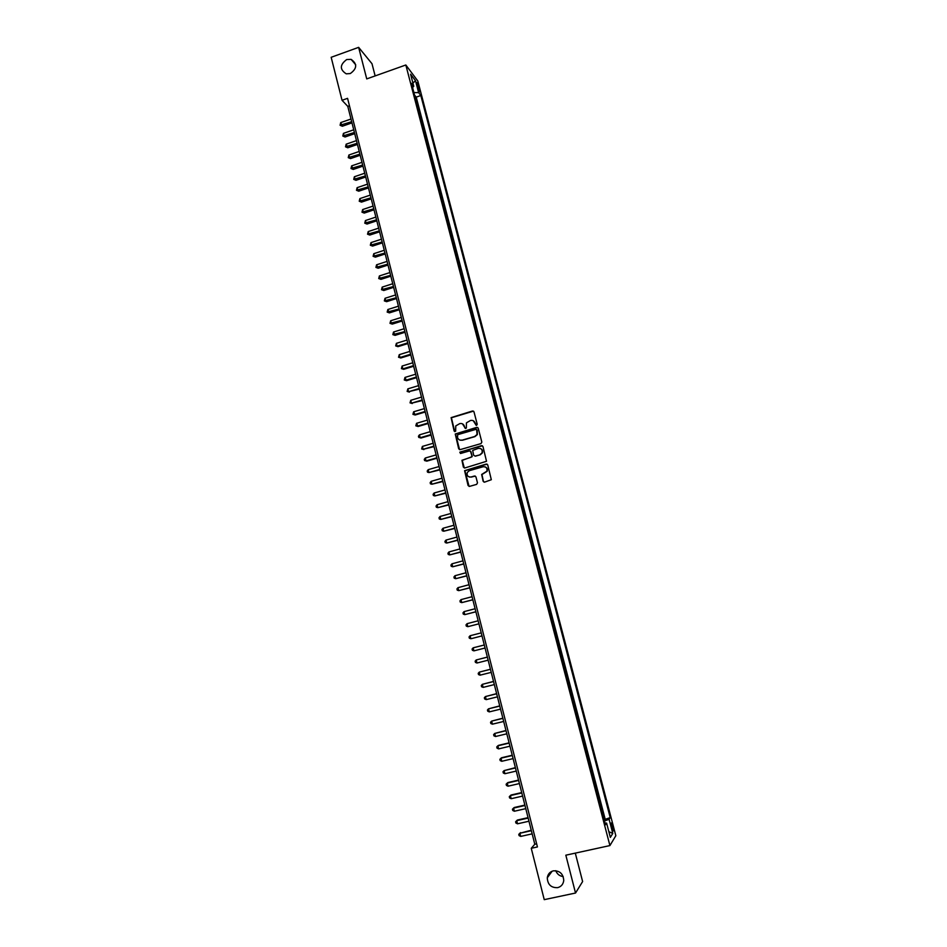 <?xml version="1.0" encoding="UTF-8"?>
<svg xmlns="http://www.w3.org/2000/svg" width="947" height="947" viewBox="0 0 947 947"><rect width="100%" height="100%" fill="white"/><g stroke="black" fill="none" stroke-linecap="round" stroke-linejoin="round"><path stroke-width="1.42" d="M476.613 425.345L477.217 424.28L473.985 411.815L472.529 410.986L451.103 417.627L454.122 431.039L455.649 431.228L455.767 425.913L459.769 423.617C462.065 423.191 463.616 424.078 464.421 426.292L464.847 427.902L466.374 428.068L466.433 422.847L470.505 420.468C472.802 420.042 474.364 420.93 475.181 423.143L476.613 425.345M553.356 870.838C549.876 871.785 547.863 874.105 547.283 877.798C547.65 884.593 551.107 887.872 557.629 887.659C561.192 886.688 563.228 884.297 563.749 880.497C563.252 873.785 559.784 870.565 553.356 870.838M555.759 870.695C557.156 874.164 559.63 876.117 563.181 876.555M346.709 59.543C339.748 64.751 339.594 69.522 346.247 73.83L350.283 73.558C357.149 68.563 357.421 63.828 351.1 59.365L346.709 59.543M612.768 826.175L611.525 822.967C610.886 822.694 610.957 824.292 611.762 827.773L613.005 831.004C613.656 831.265 613.573 829.655 612.768 826.175M483.136 481.265L484.615 482.13L491.315 479.715L487.741 464.918L486.261 464.066L464.598 470.683L468.078 485.527L469.546 486.379L476.637 484.379L477.489 482.863L475.95 476.874L474.483 476.01L470.967 477.016C467.842 477.099 466.622 475.583 467.285 472.446L469.345 470.683L483.112 466.753C486.166 466.622 487.433 468.102 486.9 471.18L481.656 474.459L483.136 481.265L484.118 482.153M375.142 75.914L371.993 63.721L358.641 47.35L366.738 78.909L405.825 64.988L609.915 845.576L565.832 855.188L575.527 893.033L544.241 899.65L531.255 848.299L537.434 846.938L347.561 98.334L342.045 100.287L347.786 106.36L534.795 844.239L531.255 848.299M358.641 47.35L331.166 57.294L342.045 100.287M480.969 443.61L481.834 442.095L478.223 428.186L476.767 427.357L455.258 433.998L458.679 448.795L460.135 449.636L480.969 443.61M482.97 446.522L486.521 461.296L464.835 467.972L463.367 467.12L461.947 460.278L471.144 457.223L471.997 455.708L470.979 451.755L469.523 450.902L460.739 453.447L459.792 452.216L481.502 445.67L482.97 446.522M604.068 819.676L602.174 812.419M600.741 806.951L598.847 799.694M597.427 794.261L595.521 787.004M594.112 781.606L592.218 774.338M590.81 768.988L588.916 761.719M587.519 756.404L585.613 749.124M584.24 743.857L582.334 736.565M580.961 731.333L579.055 724.053M577.694 718.856L575.788 711.564M574.438 706.403L572.533 699.099M571.195 693.985L569.289 686.682M567.951 681.603L566.046 674.3M564.732 669.257L562.814 661.941M561.5 656.934L559.594 649.618M558.292 644.658L556.374 637.331M555.084 632.407L553.166 625.079M551.888 620.19L550.408 612.768M548.704 607.974L547.224 600.599M545.519 595.805L543.625 588.584M542.335 583.66L540.465 576.474M539.174 571.55L537.304 564.412M536.014 559.476L534.155 552.373M532.865 547.425L531.018 540.37M529.716 535.41L527.881 528.402M526.579 523.431L524.756 516.458M523.454 511.475L521.643 504.55M520.341 499.566L518.542 492.677M517.228 487.669L515.44 480.827M514.126 475.82L512.351 469.014M511.037 463.994L509.273 457.235M507.959 452.204L506.195 445.481M504.881 440.438L503.129 433.762M501.803 428.707L500.075 422.066M498.749 417.011L497.021 410.406M495.695 405.34L493.979 398.782M492.653 393.703L490.948 387.181M489.611 382.091L487.918 375.616M486.592 370.514L484.9 364.074M483.562 358.96L481.893 352.568M480.555 347.442L478.886 341.086M477.548 335.96L475.891 329.639M474.554 324.501L472.908 318.228M471.559 313.078L469.925 306.828M468.587 301.679L466.954 295.476M465.604 290.303L463.994 284.147M462.645 278.963L461.035 272.843M459.686 267.658L458.088 261.573M456.738 256.377L455.152 250.328M453.791 245.119L452.216 239.106M450.855 233.897L449.292 227.931M447.931 222.711L446.368 216.768M445.007 211.536L443.468 205.641M442.095 200.409L440.556 194.537M439.183 189.293L437.668 183.469M436.295 178.214L434.78 172.425M433.395 167.157L431.891 161.404M430.518 156.137L429.015 150.419M427.642 145.14L426.15 139.458M424.765 134.178L423.297 128.532M421.912 123.24L420.444 117.629M419.059 112.326L417.343 105.792M416.988 84.721L419.557 91.859L418.941 87.302L416.988 82.543L416.988 84.721M405.825 64.988L417.805 80.969L615.834 835.716L609.915 845.576M604.517 819.581L610.223 817.616L420.823 95.517L418.621 92.64L413.886 92.557M610.223 817.616L609.087 819.321L612.792 833.419L610.342 837.385L606.601 823.073L605.417 824.837L411.472 83.312L413.756 86.295L410.584 74.197L415.496 80.696L418.621 92.64M420.196 116.682L420.847 117.487M423.049 127.608L423.7 128.39M425.913 138.558L426.552 139.327M428.79 149.543L429.417 150.289M431.666 160.54L432.294 161.274M434.555 171.585L435.182 172.295M437.443 182.641L438.07 183.339M440.343 193.733L440.971 194.407M443.255 204.86L443.871 205.511M446.179 215.999L446.783 216.638M449.091 227.185L449.695 227.789M452.027 238.384L452.63 238.975M454.962 249.617L455.554 250.197M457.91 260.887L458.502 261.443M605.074 818.764L416.218 97.127L415.153 95.765L416.207 101.436M575.527 893.033L582.618 881.55L575.303 853.129M349.443 105.768L347.786 106.36M536.653 843.824L534.795 844.239M416.218 97.127L420.823 95.517M412.561 87.515L413.756 86.295M606.601 823.073L604.967 823.109M604.435 821.049L609.087 819.321M412.916 83.087L415.496 80.696M612.792 833.419L608.85 831.703M476.199 425.357L473.275 420.728M462.456 423.842L465.462 428.506M473.512 411.128L451.399 417.757L454.761 431.643M477.69 427.464L455.554 434.117L459.567 449.659M476.945 429.962L475.915 429.37L457.661 434.697L457.508 437.455C458.312 439.668 459.863 440.556 462.16 440.142L474.648 436.508L477.075 434.472L476.613 429.488M459.934 440.095L462.16 440.142M477.217 430.08L477.359 434.59L474.932 436.626L462.456 440.248M470.387 450.997L472.198 456.667L462.243 460.372L464.326 467.996M482.402 445.777L460.609 451.897L460.396 453.471M479.94 454.69L482.023 452.879C482.65 449.754 481.407 448.251 478.306 448.369L472.695 450.417L473.618 455.235L475.086 456.087L480.212 454.797L482.307 452.986C482.982 450.902 482.354 449.411 480.437 448.511M480.212 454.797L475.37 456.182M485.101 466.835C487.089 467.664 487.776 469.144 487.172 471.263L481.94 474.542L483.42 481.348M469.428 477.051L470.967 477.016M475.264 476.069L471.263 477.099M487.101 464.137L464.882 470.777L469.096 486.415M350.994 119.014L340.719 122.601L342.352 126.235L351.964 122.873M342.352 126.235L340.091 125.264L351.668 121.701M340.091 125.264L340.719 122.601M353.728 129.798L343.441 133.373L344.116 136.072L345.063 136.995L354.699 133.645M345.063 136.995L342.802 136.025L354.403 132.497M342.802 136.025L343.441 133.373M356.463 140.618L346.164 144.181L347.786 147.779L357.433 144.453M347.786 147.779L345.525 146.832L357.149 143.317M345.525 146.832L346.164 144.181M359.209 151.461L348.898 155.012L349.573 157.723L350.508 158.599L360.18 155.272M350.508 158.599L348.247 157.652L359.896 154.172M348.247 157.652L348.898 155.012M361.967 162.328L351.633 165.867L353.243 169.442L362.926 166.127M353.243 169.442L350.982 168.507L362.654 165.05M350.982 168.507L351.633 165.867M364.725 173.218L354.379 176.746L355.066 179.468L355.989 180.309L365.684 177.006M355.989 180.309L353.728 179.385L365.424 175.953M353.728 179.385L354.379 176.746M367.495 184.144L357.126 187.66L357.812 190.394L358.735 191.199L368.454 187.92M358.735 191.199L356.474 190.288L368.194 186.89M356.474 190.288L357.126 187.66M370.277 195.106L359.884 198.598L360.57 201.332L361.482 202.125L371.224 198.858M361.482 202.125L359.233 201.226L370.964 197.84M359.233 201.226L359.884 198.598M373.059 206.079L362.654 209.559L363.34 212.306L364.252 213.075L374.006 209.82M364.252 213.075L361.991 212.187L373.757 208.837M361.991 212.187L362.654 209.559M375.841 217.088L365.424 220.556L366.11 223.303L367.022 224.048L376.788 220.805M367.022 224.048L364.761 223.172L376.551 219.846M364.761 223.172L365.424 220.556M378.646 228.132L368.205 231.577L368.892 234.335L369.792 235.057L379.581 231.826M369.792 235.057L367.543 234.193L379.345 230.89M367.543 234.193L368.205 231.577M381.452 239.189L370.987 242.621L371.686 245.391L372.573 246.09L382.387 242.87M372.573 246.09L370.324 245.237L382.15 241.959M370.324 245.237L370.987 242.621M384.257 250.28L373.781 253.701L374.479 256.471L375.367 257.146L385.192 253.95M375.367 257.146L373.106 256.306L384.967 253.062M373.106 256.306L373.781 253.701M387.074 261.408L376.575 264.805L378.161 268.238L387.998 265.053M378.161 268.238L375.912 267.409L387.785 264.189M375.912 267.409L376.575 264.805M389.904 272.558L379.392 275.944L380.09 278.726L380.966 279.353L390.827 276.181M380.966 279.353L378.717 278.536L390.614 275.34M378.717 278.536L379.392 275.944M392.733 283.733L382.197 287.107L382.908 289.9L383.772 290.504L393.656 287.343M383.772 290.504L381.523 289.699L393.443 286.527M381.523 289.699L382.197 287.107M395.574 294.943L385.027 298.293L385.725 301.099L386.601 301.679L396.485 298.53M386.601 301.679L384.34 300.886L396.284 297.749M384.34 300.886L385.027 298.293M398.427 306.177L387.856 309.515L389.418 312.877L399.326 309.752M389.418 312.877L387.169 312.096L399.137 308.982M387.169 312.096L387.856 309.515M401.279 317.434L390.685 320.761L391.395 323.578L392.259 324.111L402.179 320.997M392.259 324.111L389.998 323.341L401.99 320.252M389.998 323.341L390.685 320.761M404.144 328.727L393.526 332.042L395.088 335.368L405.044 332.267M395.088 335.368L392.839 334.622L404.854 331.557M392.839 334.622L393.526 332.042M407.009 340.056L396.379 343.347L397.101 346.176L397.941 346.661L407.908 343.572M397.941 346.661L395.692 345.915L397.101 346.176L407.731 342.885M395.692 345.915L396.379 343.347M409.885 351.396L399.243 354.675L399.954 357.516L400.794 357.978L410.773 354.912M400.794 357.978L398.545 357.244L399.954 357.516L410.607 354.249M398.545 357.244L399.243 354.675M412.774 362.784L402.108 366.039L402.818 368.892L403.659 369.318L413.65 366.264M403.659 369.318L401.41 368.608L402.818 368.892L413.496 365.637M401.41 368.608L402.108 366.039M415.662 374.195L404.973 377.439L406.523 380.694L416.538 377.664M406.523 380.694L404.274 379.996L405.695 380.292L416.384 377.048M404.274 379.996L404.973 377.439M418.562 385.63L407.861 388.862L408.583 391.715L419.438 389.075M409.4 392.105L407.151 391.419L408.583 391.715L419.284 388.495M407.151 391.419L407.861 388.862M421.462 397.101L410.749 400.309L411.472 403.185L422.338 400.534M412.288 403.54L410.039 402.866L411.472 403.185L422.196 399.965M410.039 402.866L410.749 400.309M424.386 408.595L413.638 411.791L415.177 414.999L425.25 412.004M415.177 414.999L412.928 414.336L414.372 414.668L425.108 411.472M412.928 414.336L413.638 411.791M427.298 420.125L416.538 423.309L418.077 426.493L428.162 423.522M418.077 426.493L415.828 425.842L417.272 426.186L428.032 423.013M415.828 425.842L416.538 423.309M430.234 431.678L419.45 434.851L420.184 437.739L420.989 438.023L431.086 435.064M420.989 438.023L418.74 437.384L420.184 437.739L430.968 434.578M418.74 437.384L418.444 436.224L419.45 434.851M433.17 443.267L422.374 446.416L423.096 449.316L434.022 446.629M423.901 449.576L421.652 448.949L423.096 449.316L433.904 446.167M421.652 448.949L422.374 446.416M436.117 454.891L425.298 458.017L426.032 460.929L426.825 461.153L436.958 458.23M426.825 461.153L424.576 460.55L426.032 460.929L436.851 457.803M424.576 460.55L424.28 459.39L425.298 458.017M439.065 466.54L428.233 469.653L428.967 472.565L439.905 469.854M428.233 469.653L427.215 471.014L427.511 472.174L428.967 472.565L439.81 469.452M442.024 478.211L431.169 481.313L431.903 484.237L442.865 481.514M431.169 481.313L430.151 482.662L430.447 483.834L431.903 484.237L442.77 481.147M444.995 489.93L434.117 493.008L434.851 495.932L445.824 493.209M434.117 493.008L433.099 494.346L433.395 495.518L434.851 495.932L445.741 492.854M447.967 501.661L437.076 504.727L437.81 507.663L448.795 504.929M437.076 504.727L436.046 506.065L436.342 507.237L437.81 507.663L448.712 504.609M450.95 513.44L440.035 516.482L440.781 519.43L451.778 516.671M440.035 516.482L439.006 517.808L439.301 518.992L440.781 519.43L451.695 516.387M453.944 525.242L443.007 528.272L443.752 531.22L454.761 528.462M443.007 528.272L441.977 529.586L442.273 530.77L443.752 531.22L454.69 528.189M456.939 537.067L445.99 540.086L446.735 543.045L457.756 540.275M445.99 540.086L444.948 541.388L445.244 542.572L446.735 543.045L457.697 540.039M459.946 548.94L448.973 551.923L449.718 554.895L460.751 552.113M448.973 551.923L447.931 553.237L448.227 554.421L449.718 554.895L460.704 551.912M462.965 560.837L451.968 563.808L452.725 566.78L463.77 563.986M451.968 563.808L450.926 565.099L451.222 566.294L452.725 566.78L463.722 563.808M465.983 572.757L454.974 575.717L455.72 578.7L466.788 575.894M454.974 575.717L453.921 577.007L454.229 578.191L455.72 578.7L466.741 575.74M469.014 584.713L457.981 587.661L458.739 590.644L469.807 587.838M457.981 587.661L456.928 588.939L457.235 590.135L458.739 590.644L469.771 587.708M472.056 596.705L461 599.629L461.757 602.623L472.837 599.806M461 599.629L459.946 600.895L460.242 602.091L461.757 602.623L472.813 599.711M475.098 608.732L464.03 611.632L464.788 614.639L475.879 611.809M464.03 611.632L462.965 612.898L463.272 614.094L464.788 614.639L475.868 611.738M478.164 620.782L467.06 623.671L467.818 626.677L478.933 623.836M467.06 623.671L465.995 624.925L466.303 626.121L467.818 626.677L478.922 623.801M471.57 638.586L481.987 635.899L471.57 638.586M481.218 632.868L470.103 635.733L470.872 638.752L469.345 638.183L469.037 636.976L470.103 635.733M473.914 650.861L472.387 650.281L472.08 649.074L473.157 647.831L484.296 644.99L473.855 647.641L473.157 647.831L473.914 650.861L485.065 648.02M487.362 657.088L476.211 659.964L476.98 663.007L488.143 660.177M487.374 657.135L476.211 659.964L475.134 661.195L475.441 662.403L476.98 663.007M490.439 669.245L479.277 672.133L480.046 675.175L491.233 672.37M490.463 669.316L479.277 672.133L478.199 673.353L478.507 674.56L480.046 675.175M493.529 681.426L482.354 684.326L483.124 687.38L494.334 684.586M493.553 681.532L482.354 684.326L481.277 685.533L481.573 686.753L483.124 687.38M496.63 693.642L485.444 696.554L486.213 699.62L497.435 696.85M496.654 693.784L485.444 696.554L484.355 697.75L484.663 698.981L486.213 699.62M499.732 705.894L488.534 708.818L489.303 711.884L500.549 709.137M499.767 706.06L488.534 708.818L487.433 710.001L487.752 711.233L489.303 711.884M502.845 718.181L491.635 721.105L492.404 724.183L503.674 721.46M502.893 718.371L491.635 721.105L490.534 722.289L490.842 723.52L492.404 724.183M505.97 730.492L494.736 733.44L495.518 736.517L506.799 733.807M506.018 730.717L494.736 733.44L493.636 734.612L493.943 735.843L495.518 736.517M509.095 742.85L498.513 745.372L497.862 745.798L498.631 748.888L509.948 746.2M509.155 743.099L497.862 745.798L496.749 746.958L497.057 748.201L498.631 748.888M512.232 755.233L501.626 757.742L500.987 758.192L501.768 761.293L513.096 758.618M512.303 755.517L500.987 758.192L499.874 759.34L500.182 760.583L501.768 761.293M515.381 767.638L504.112 770.609L504.905 773.723L516.245 771.071M515.464 767.958L504.112 770.609L502.999 771.758L503.319 773.012L504.905 773.723M518.53 780.091L507.888 782.565L507.261 783.074L508.042 786.199L519.418 783.56M518.625 780.435L507.261 783.074L506.136 784.211L506.456 785.465L508.042 786.199M521.702 792.58L511.037 795.03L510.409 795.563L511.191 798.7L522.59 796.084M521.797 792.947L510.409 795.563L509.285 796.699L509.604 797.954L511.191 798.7M524.875 805.092L514.185 807.531L513.57 808.099L514.351 811.236L525.774 808.643M524.969 805.495L513.57 808.099L512.434 809.223L512.753 810.466L514.351 811.236M528.047 817.64L517.346 820.055L516.731 820.658L517.524 823.807L528.959 821.227M528.166 818.078L516.731 820.658L515.606 821.771L515.914 823.026L517.524 823.807M531.243 830.223L519.903 833.253L520.708 836.402L532.155 833.857M531.362 830.697L519.903 833.253L518.778 834.354L520.519 832.626M520.708 836.402L519.086 835.621L518.778 834.354M417.781 87.716L418.941 87.302M418.586 90.024L419.557 89.681M552.137 871.204L547.283 877.798M355.705 64.775L351.1 59.365"/></g></svg>
